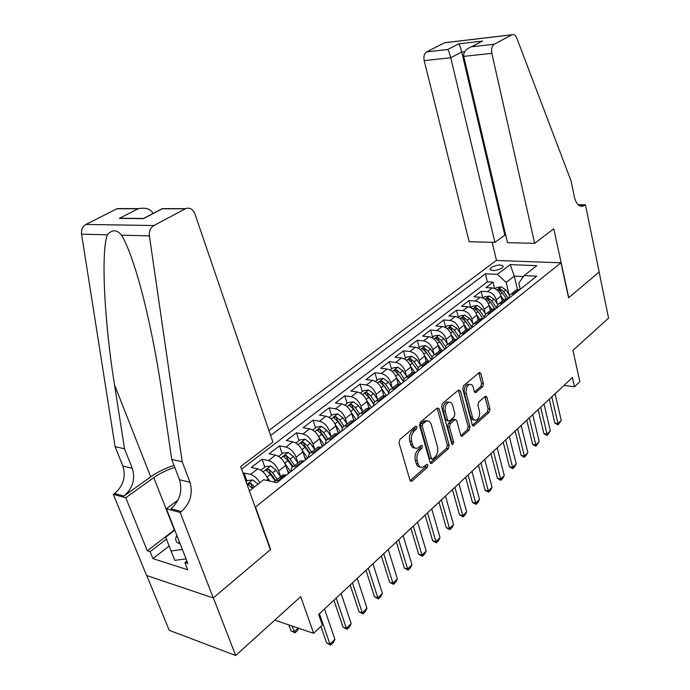 <?xml version="1.0" encoding="UTF-8"?>
<svg xmlns="http://www.w3.org/2000/svg" width="690" height="690" viewBox="0 0 690 690"><rect width="100%" height="100%" fill="white"/><g stroke="black" fill="none" stroke-linecap="round" stroke-linejoin="round"><path stroke-width="1.03" d="M417.027 426.808L415.587 426.204L399.881 439.461L399.001 442.842L409.998 480.257L411.49 481.335L412.059 481.008L427.352 467.372L427.947 465.069L426.92 464.318L422.849 467.285C420.641 467.786 419.063 466.63 418.106 463.809L417.217 460.73C416.355 456.487 417.26 452.95 419.951 450.113L421.935 448.388L422.522 446.076L421.469 445.3L417.459 448.19C415.182 448.716 413.552 447.525 412.56 444.61L411.663 441.488C410.783 437.193 411.697 433.639 414.423 430.827L416.424 429.128L417.027 426.808M491.263 267.539L490.098 269.117C492.229 271.317 496.239 270.937 502.139 267.987L503.277 266.426C501.138 264.236 497.136 264.606 491.263 267.539M482.664 386.745L483.44 383.657L480.852 373.566L479.447 372.428L463.559 385.727L462.766 388.875L472.288 424.902L473.642 425.989L489.21 412.249L489.978 409.179L486.907 397.216L485.553 396.103L478.662 402.003L477.885 405.108L479.438 411.085C480.068 415.484 478.972 418.502 476.152 420.124C474.444 420.521 473.228 419.546 472.503 417.2L466.268 393.516C465.612 389.126 466.69 386.107 469.493 384.468C471.279 384.045 472.547 385.063 473.305 387.513L474.332 391.471L475.729 392.593L482.664 386.745L480.809 386.512L481.577 383.424L478.808 372.859M255.628 507.366L270.661 549.464L213.365 597.859L235.678 655.5L300.728 596.643L313.622 633.308L322.342 625.062L318.659 614.436L572.459 377.551L574.503 386.719L579.833 381.682L572.942 350.356L608.563 318.125L599.127 272.015L568.586 297.813L560.97 262.812L255.214 507.262M439.168 408.851L437.201 407.971L420.417 422.133L419.563 425.445L430.068 462.421L431.517 463.499L448.405 448.612L449.216 445.395L439.168 408.851L437.081 408.075M442.428 403.564L458.54 389.962L460.428 390.859L469.993 426.929L469.209 430.077L462.067 436.296L460.679 435.218L456.745 420.615L455.314 419.503L450.303 423.729L449.492 426.938L453.658 442.195L452.743 444.645L451.76 443.886L441.6 406.79L442.428 403.564M235.678 655.5L169.231 630.315L146.763 575.555M494.618 288.506L493.074 282.15L485.967 287.601L492.237 287.946L487.45 291.637C491.772 292.362 494.721 295.087 496.291 299.822L497.292 303.902M482.827 297.925L481.172 291.275L473.901 296.847L480.188 297.243L475.289 301.021C479.628 301.78 482.603 304.54 484.207 309.318L485.251 313.493M485.657 314.088L481.965 308.646L477.221 305.515L472.521 306.231L470.761 307.593L468.993 300.607L461.541 306.317L467.855 306.765L462.835 310.629C467.19 311.423 470.192 314.226 471.839 319.047L472.917 323.317M458.341 317.21L456.513 310.172L448.88 316.02L455.219 316.512L450.07 320.479C454.443 321.307 457.47 324.153 459.161 329.018L460.29 333.382M445.611 327.069L443.73 319.962L435.916 325.956L442.264 326.499L436.994 330.562C441.384 331.433 444.438 334.322 446.171 339.23L447.353 343.706M432.578 337.169L430.638 330.001L422.634 336.142L428.999 336.737L423.6 340.903C427.998 341.817 431.086 344.75 432.854 349.701L434.096 354.289M419.218 347.51L417.226 340.282L409.006 346.578L415.389 347.234L409.851 351.503C414.267 352.461 417.39 355.436 419.201 360.439L420.503 365.139M405.522 358.119L403.46 350.831L395.042 357.282L401.442 357.998L395.758 362.379C400.191 363.38 403.339 366.399 405.194 371.453L406.557 376.274M391.48 368.995L389.358 361.646L380.716 368.262L387.125 369.038L381.303 373.54C385.745 374.584 388.919 377.654 390.825 382.752L392.256 387.711M377.068 380.156L374.886 372.738L366.019 379.535L372.436 380.371L366.459 384.986C370.918 386.081 374.118 389.203 376.067 394.352L377.585 399.441M362.285 391.601L360.025 384.123L350.925 391.092L357.36 392.006L351.219 396.741C355.686 397.889 358.921 401.062 360.93 406.263L362.517 411.499M347.113 403.357L344.784 395.81L335.435 402.969L341.878 403.952L335.573 408.816C340.049 410.015 343.318 413.241 345.371 418.494L347.053 423.893M331.528 415.423L329.121 407.807L319.522 415.164L325.973 416.217L319.487 421.228C323.981 422.478 327.284 425.756 329.389 431.06L331.166 436.623L326.801 430.293L323.714 432.716L319.979 429.344L317.478 430.25L321.747 434.252L326.154 440.66M315.528 427.817L313.036 420.132L303.177 427.697L309.629 428.835L302.962 433.976C307.464 435.287 310.793 438.624 312.958 443.981L314.804 449.621M299.081 440.556L296.51 432.803L286.367 440.574L292.827 441.798L285.971 447.086C290.481 448.457 293.845 451.855 296.07 457.263L297.977 462.956M288.817 473.202L288.23 471.486M282.167 453.649L279.51 445.826L269.091 453.822L275.543 455.124L268.496 460.566C273.007 462.007 276.405 465.457 278.691 470.925L280.666 476.669M264.788 467.113L262.036 459.221L251.307 467.441L257.767 468.846C262.278 470.33 265.702 473.814 268.022 479.309L268.548 480.809M492.237 287.946C496.55 288.653 499.482 291.361 501.043 296.079L502.26 301.099M480.188 297.243C484.518 297.985 487.485 300.728 489.081 305.489L490.331 310.56M467.855 306.765C472.202 307.533 475.186 310.328 476.825 315.132L478.11 320.238M455.219 316.512C459.575 317.322 462.593 320.151 464.267 324.999L465.595 330.156M442.264 326.499C446.646 327.353 449.69 330.225 451.407 335.116L452.769 340.308M428.999 336.737C433.389 337.626 436.468 340.541 438.219 345.483L439.625 350.727M415.389 347.234C419.805 348.165 422.91 351.124 424.704 356.109L426.153 361.396M401.442 357.998C405.867 358.973 408.998 361.983 410.835 367.011L412.379 372.488M387.125 369.038C391.566 370.064 394.732 373.118 396.612 378.198L398.277 383.968M372.436 380.371C376.895 381.441 380.087 384.546 382.019 389.678L383.83 395.836M357.36 392.006C361.827 393.128 365.053 396.276 367.037 401.459L369.038 408.101M341.878 403.952C346.354 405.125 349.614 408.333 351.641 413.56L353.875 420.797M325.973 416.217C330.458 417.45 333.744 420.71 335.832 425.989L338.324 433.863L334.745 433.82L332.847 435.321M309.629 428.835C314.123 430.12 317.443 433.432 319.582 438.771L322.152 446.706M292.827 441.798C297.33 443.144 300.685 446.516 302.884 451.898L305.541 459.911M275.543 455.124C280.054 456.539 283.443 459.971 285.703 465.414L288.446 473.495M268.893 430.422L496.308 260.449L560.97 262.812M493.074 282.15L487.373 281.856L485.406 273.818L270.618 435.459M485.406 273.818L497.378 274.37L510.195 264.606L536.786 265.65L524.081 275.612L536.716 276.19L276.888 482.681L263.709 479.723L249.383 490.952M280.485 478.748L282.926 474.875L286.462 475.074M273.878 482.008L275.664 480.628L279.209 480.844M519.975 289.498L516.491 289.826L514.473 291.43M508.711 298.451L509.341 295.82L510.66 294.216L515.232 293.267M508.03 298.994L504.528 299.305L502.518 300.9M496.653 308.025L497.093 305.782L498.585 303.781L503.165 302.85M495.791 308.715L492.281 309.008L490.271 310.603M484.311 317.84L484.734 315.58L486.217 313.579L490.806 312.673M483.241 318.685L479.731 318.953L477.722 320.54M471.658 327.897L472.245 325.223L473.538 323.619L478.136 322.748M470.382 328.906L466.863 329.147L464.862 330.734M458.695 338.204L459.255 335.513L460.549 333.908L465.155 333.063M457.203 339.385L453.666 339.601L451.674 341.179M445.395 348.769L445.775 346.466L447.224 344.457L451.829 343.655M443.679 350.132L440.142 350.322L438.15 351.891M431.759 359.602C431.776 357.135 432.734 355.497 434.631 354.686L438.167 354.513M429.801 361.163L426.256 361.319L424.281 362.888M417.769 370.728C417.761 368.236 418.709 366.597 420.598 365.795L424.143 365.657M415.553 372.479L412.008 372.609L410.041 374.161M403.409 382.139C403.383 379.638 404.314 377.991 406.203 377.206L409.748 377.094M396.362 377.421L400.925 384.106L397.38 384.201L395.422 385.745M388.66 393.852C388.617 391.334 389.531 389.686 391.42 388.919L394.973 388.841M385.908 396.043L382.355 396.103L380.414 397.638M373.523 405.884C373.445 403.357 374.351 401.709 376.231 400.95L379.785 400.907M370.478 408.308L366.916 408.333L364.993 409.86M357.963 418.252C357.86 415.699 358.748 414.06 360.629 413.319L364.182 413.31M354.608 420.917L351.055 420.9L349.14 422.418M341.973 430.957C341.843 428.395 342.714 426.748 344.586 426.023L348.139 426.058M325.533 444.024C325.378 441.445 326.232 439.797 328.086 439.099L331.64 439.168M321.514 447.215L317.961 447.111L316.089 448.604M308.62 457.461C308.439 454.865 309.267 453.227 311.112 452.536L314.666 452.657M304.247 460.946L300.693 460.791L298.839 462.266M291.223 471.296C291.007 468.683 291.818 467.044 293.647 466.38L297.192 466.543M246.899 480.964L244.053 473.004L250.505 474.444C254.144 475.514 257.249 478.291 259.828 482.767M262.036 459.221L268.496 460.566M279.51 445.826L285.971 447.086M296.51 432.803L302.962 433.976M313.036 420.132L319.487 421.228M329.121 407.807L335.573 408.816M344.784 395.81L351.219 396.741M360.025 384.123L366.459 384.986M374.886 372.738L381.303 373.54M389.358 361.646L395.758 362.379M403.46 350.831L409.851 351.503M417.226 340.282L423.6 340.903M430.638 330.001L436.994 330.562M443.73 319.962L450.07 320.479M456.513 310.172L462.835 310.629M468.993 300.607L475.289 301.021M481.172 291.275L487.45 291.637M487.373 281.856L241.586 469.114M244.053 473.004L243.208 473.651M517.457 289.541L514.3 276.129L506.158 282.443L509.048 294.535M563.963 385.477L574.503 386.719M274.732 620.163L313.622 633.308M523.417 276.552L514.3 276.129L510.195 264.606M520.243 289.282L518.794 283.098L524.081 275.612M506.158 282.443L497.378 274.37M415.156 426.575L414.535 428.826L412.534 430.517C409.808 433.329 408.885 436.873 409.774 441.169L411.663 441.488M414.983 447.991C412.965 448.129 411.525 446.896 410.671 444.282L409.774 441.169M420.391 467.052C418.442 467.182 417.053 465.983 416.225 463.456L415.337 460.377C414.466 456.142 415.371 452.614 418.062 449.777L420.046 448.06L420.676 445.887M412.059 481.008L410.179 480.628L425.48 467.018L426.11 464.922M430.215 462.8L446.534 448.293L447.344 445.076L437.279 408.575M422.823 423.712L422.228 426.015L431.414 458.436L432.432 459.195L434.838 457.177C437.434 454.382 438.322 450.906 437.486 446.749L431.319 424.686C430.353 421.737 428.731 420.529 426.446 421.064L422.823 423.712L420.935 423.41L420.339 425.713L422.228 426.015M431.811 459.083L429.534 458.091L420.339 425.713M426.972 420.935L424.557 420.771L423.022 421.65L424.911 421.944M420.935 423.41L423.022 421.65M460.817 435.597L467.346 429.784L468.139 426.644L458.358 390.117M454.624 419.744L452.976 419.494L448.431 423.436L447.62 426.644L451.786 441.885L453.658 442.195M451.657 443.498L451.786 441.885M452.614 405.297C451.829 402.839 450.518 401.822 448.673 402.261C445.731 403.961 444.602 407.057 445.291 411.551L447.612 420.055L449.061 421.167L449.535 420.9L454.089 416.95L454.891 413.767L452.614 405.297M448.854 402.21L446.792 401.994C443.851 403.693 442.721 406.781 443.411 411.274L445.291 411.551M448.233 421.038L445.731 419.762L443.411 411.274M474.504 391.929L480.809 386.512M469.588 384.442L467.622 384.235C464.818 385.874 463.74 388.884 464.396 393.274L466.268 393.516M474.202 419.874C472.538 420.201 471.348 419.218 470.64 416.924L464.396 393.274M472.417 425.273L487.364 411.982L488.123 408.911L484.906 396.552M246.054 481.62L247.399 480.576L252.781 479.973L258.06 484.156M254.593 486.864L250.746 483.25L251.885 486.467L253.178 487.977M250.746 483.25L248.029 484.302L252.393 488.589M298.606 628.228L297.459 630.539L294.975 632.842L290.982 630.807L294.113 631.876L298.192 628.09M288.869 624.942L290.982 630.807M291.999 626.002L294.975 632.842M324.49 608.994L334.926 639.337L333.218 642.692L330.734 645.098L329.958 644.141L326.646 643.011L320.885 626.442M334.926 639.337L329.958 644.141L319.418 613.729M330.734 645.098L326.646 643.011M176.864 535.414C175.139 538.493 175.372 540.926 177.563 542.711L180.211 543.962M186.059 558.883L174.786 560.349L171.06 550.956L165.704 537.191L174.812 530.179M178.494 543.289L178.986 542.668M182.367 549.464L171.06 550.956M182.203 461.783L171.741 459.428L161.934 392.8C156.354 354.419 147.28 309.465 137.966 277.794C131.868 257.232 126.391 243.027 121.526 235.178C116.808 229.477 112.082 229.356 107.355 234.816C100.731 251.79 104.483 323.274 114.54 384.882L124.511 448.785L132.308 468.338C135.516 479.205 132.713 488.442 123.898 496.05L114.514 493.523L113.307 494.376L146.599 575.503L213.262 597.945L270.377 549.706L240.663 466.535L272.878 442.074L194.891 213.822C192.838 209.027 189.75 207.293 185.61 208.639L153.879 225.535C150.463 227.691 148.971 231.15 149.394 235.894L182.203 461.783L189.966 482.276C193.148 493.678 190.285 503.433 181.384 511.549L180.168 512.472L213.262 597.945M124.511 448.785L115.083 446.663L122.889 466.061C126.097 476.842 123.303 485.993 114.514 493.523M181.384 511.549L170.956 508.737C179.849 500.716 182.695 491.056 179.512 479.748L171.741 459.428M185.256 208.811L162.236 208.794L143.399 218.652L119.31 218.411L138.06 208.768L116.903 208.751L85.94 224.431L153.879 225.535M107.355 234.816L81.567 234.152L115.083 446.663M180.168 512.472L166.411 508.746L187.887 563.532L184.903 562.6L186.895 561.005M169.136 546.014L152.921 558.633L187.706 569.742L184.903 562.6M152.921 558.633L150.109 551.672L147.315 550.801L125.778 497.749L113.307 494.376M174.812 467.458C166.963 469.873 159.959 473.254 153.801 477.609L125.778 497.749M166.411 508.746L178.029 500.052M174.035 465.431C165.324 468.208 157.544 472.012 150.705 476.85L123.898 496.05M81.567 234.152C81.118 229.692 82.576 226.449 85.94 224.431M116.903 208.751L122.13 208.587M147.315 550.801L174.656 529.782M166.437 539.08L150.109 551.672M162.236 208.794L163.711 208.621M143.399 218.652L144.426 217.962M119.31 218.411L128.625 218.325M138.06 208.768L138.69 208.604C145.84 207.371 150.627 208.984 153.051 213.452M534.655 243.32L491.841 53.337L463.723 56.364L507.478 242.664L534.655 243.32L553.768 228.804L568.75 297.675L599.179 271.972L585.431 204.766L578.186 204.783M505.718 235.169L504.813 235.152L494.92 242.363L469.166 241.742L424.195 60.608C423.436 56.442 424.238 53.544 426.575 51.897L444.714 42.72L512.066 34.724C513.972 34.069 515.534 35.173 516.758 38.045L571.053 180.944L574.399 197.021C576.21 204.085 579.212 207.086 583.404 206.025L585.431 204.766M426.575 51.897L447.724 49.499L458.695 43.858L482.569 41.072L471.667 46.782L494.238 44.22L511.937 34.793L444.584 42.78M496.515 260.449L492.151 242.294M494.92 242.363L450.743 57.753L424.195 60.608M444.714 42.72L446.249 42.538M494.238 44.22C491.927 45.928 491.133 48.964 491.841 53.337M504.813 235.152L461.739 52L450.743 57.753C449.673 53.561 448.664 50.81 447.724 49.499M458.695 43.858C459.678 45.135 460.696 47.843 461.739 52L464.689 51.672M482.569 41.072L478.075 43.315M471.667 46.782L471.141 46.937C465.776 49.154 463.3 52.293 463.723 56.364M266.909 476.825L269.876 481.102M260.829 470.175L265.409 466.63L270.739 466.009L275.991 470.123L280.571 476.738M277.216 479.395L272.628 472.762L268.798 469.191L266.142 470.209L270.497 474.435L274.982 480.921M268.798 469.191L269.902 472.374L275.793 480.525M287.316 470.175L289.205 472.9M284.789 463.275L290.645 471.753M278.605 456.418L282.917 453.071L288.187 452.45L293.405 456.47L297.916 462.999M294.656 465.577L290.136 459.031L286.341 455.529L283.737 456.513L288.066 460.661L292.465 467.035M286.341 455.529L287.411 458.686L293.121 466.595M304.497 456.771L306.265 459.333M302.134 450.07L307.723 458.177M295.872 443.04L299.926 439.901L305.161 439.254L310.336 443.196L314.778 449.639M311.613 452.148L307.162 445.688L303.393 442.256L300.84 443.196L305.144 447.267L309.525 453.623M303.393 442.256L304.428 445.378L310.026 453.123M321.186 443.722L322.86 446.145M318.961 437.184L324.335 444.981M312.665 430.034L316.477 427.084L321.661 426.429L326.801 430.293M334.745 433.82L328.086 439.099L323.714 432.716M319.979 429.344L320.979 432.44L326.534 440.134M341.102 593.486L351.193 623.596L349.485 626.934L347.07 629.271L346.363 628.271L343.051 627.201L333.908 600.205M351.193 623.596L346.363 628.271L336.168 598.092M347.07 629.271L343.051 627.201M357.256 578.418L367.011 608.295L365.312 611.599L362.966 613.867L362.31 612.841L359.007 611.823L350.158 585.034M367.011 608.295L362.31 612.841L352.452 582.895M362.966 613.867L359.007 611.823M372.962 563.756L382.398 593.4L380.707 596.678L378.422 598.886L377.827 597.825L374.532 596.859L365.976 570.276M382.398 593.4L377.827 597.825L368.296 568.111M378.422 598.886L374.532 596.859M388.246 549.482L397.38 578.91L395.698 582.153L393.473 584.309L392.929 583.214L389.643 582.291L381.354 555.916M397.38 578.91L392.929 583.214L383.709 553.725M393.473 584.309L389.643 582.291M337.427 431.026L338.997 433.32M335.314 424.617L340.489 432.138M329.001 417.381L332.58 414.612L337.712 413.948L342.818 417.735L347.13 424.005M344.051 426.256L339.808 420.089L336.116 416.777L333.658 417.648L337.902 421.59L342.378 428.102M336.116 416.777L337.082 419.848L342.654 427.576M403.124 535.595L411.973 564.791L410.291 568.008L408.126 570.104L407.635 568.983L404.357 568.111L396.336 541.935M411.973 564.791L407.635 568.983L398.708 539.727M408.126 570.104L404.357 568.111M353.22 418.666L354.712 420.84M351.21 412.37L356.204 419.649M344.897 405.065L348.252 402.468L353.34 401.804L358.412 405.513L362.655 411.706M359.619 413.845L355.479 407.807L351.814 404.547L349.407 405.392L353.625 409.265L358.205 415.941M351.814 404.547L352.754 407.592L358.386 415.432M417.614 522.071L426.187 551.043L424.514 554.234L422.401 556.278L421.961 555.131L418.683 554.294L410.921 528.324M426.187 551.043L421.961 555.131L413.31 526.091M422.401 556.278L418.683 554.294M368.589 406.626L369.659 408.187M366.666 400.424L371.513 407.488M360.37 393.084L363.518 390.652L368.555 389.979L373.592 393.611L377.775 399.726M374.834 401.822L370.737 395.844L367.106 392.645L364.734 393.464L368.926 397.268L373.635 404.142M367.106 392.645L368.012 395.663L373.756 403.667M431.733 508.901L440.03 537.648L438.366 540.805L436.313 542.797L435.916 541.624L432.647 540.839L425.126 515.068M440.03 537.648L435.916 541.624L427.533 512.817M436.313 542.797L432.647 540.839M383.554 394.896L384.192 395.836M381.717 388.781L386.409 395.646M375.438 381.415L378.379 379.138L383.373 378.456L388.375 382.019L392.498 388.065M389.678 390.169L385.589 384.201L381.993 381.053L379.664 381.846L383.83 385.581L388.703 392.705M381.993 381.053L382.872 384.045L388.763 392.274M445.49 496.058L453.528 524.59L451.872 527.721L449.871 529.661L449.518 528.471L446.257 527.721L438.969 502.148M453.528 524.59L449.518 528.471L441.393 499.879M449.871 529.661L446.257 527.721M398.13 383.468L398.458 383.942M390.117 370.047L392.86 367.925L397.811 367.235L402.779 370.728L406.85 376.697M404.176 378.87L400.071 372.85L396.5 369.762L394.214 370.521L398.354 374.196L403.409 381.605M396.5 369.762L397.345 372.721L403.426 381.234M458.893 483.543L466.69 511.851L465.043 514.964L463.085 516.853L462.774 515.637L459.531 514.93L452.459 489.546M466.69 511.851L462.774 515.637L454.908 487.269M463.085 516.853L459.531 514.93M410.628 366.356L414.742 372.384M404.418 358.973L406.979 356.989L411.887 356.299L416.812 359.723L420.831 365.622M418.33 367.891L414.173 361.793L410.636 358.757L408.385 359.49L412.499 363.104L417.717 370.763M410.636 358.757L411.456 361.689L417.761 370.547M471.969 471.348L479.524 499.431L477.885 502.518L475.979 504.364L475.703 503.131L472.477 502.458L465.621 477.273M479.524 499.431L475.703 503.131L468.079 474.97M475.979 504.364L472.477 502.458M424.531 355.548L428.248 361.008M418.356 348.183L420.745 346.328L425.609 345.63L430.5 349.002L434.424 354.772M432.147 357.222L427.921 351.02L424.41 348.019L422.202 348.735L426.291 352.297L431.44 359.861M424.41 348.019L425.213 350.934L431.517 359.792M484.716 459.445L492.048 487.312L490.418 490.374L488.555 492.177L488.322 490.918L485.105 490.288L478.455 465.293M492.048 487.312L488.322 490.918L480.921 462.981M488.555 492.177L485.105 490.288M438.081 345.009L441.488 350.011M431.949 337.652L434.165 335.935L438.987 335.228L443.843 338.54L447.663 344.163M445.645 346.846L441.333 340.506L437.857 337.557L435.675 338.247L439.737 341.748L444.826 349.226M438.771 340.558L444.852 349.2M475.729 392.593L475.005 392.515M497.162 447.827L504.269 475.488L502.648 478.524L500.828 480.283L500.638 479.007L497.421 478.403L490.978 453.606M504.269 475.488L500.638 479.007L493.462 451.286M500.828 480.283L497.421 478.403M451.295 334.728L454.451 339.368M445.205 327.388L447.267 325.792L452.045 325.085L456.866 328.328L460.618 333.856M458.833 336.763L454.417 330.251L450.967 327.353L448.828 328.017L452.864 331.467L457.875 338.85M509.306 436.494L516.206 463.947L514.585 466.949L512.817 468.674L512.653 467.38L509.453 466.811L503.191 442.195M516.206 463.947L512.653 467.38L505.692 439.866M512.817 468.674L509.453 466.811M464.18 324.688L467.139 329.044M458.134 317.365L460.049 315.891L464.784 315.183L469.571 318.366L473.28 323.834M471.727 326.948L467.173 320.246L463.758 317.391L461.653 318.038L465.664 321.428L470.615 328.725M521.157 425.428L527.859 452.675L524.512 457.332L524.391 456.03L521.2 455.486L515.128 431.06M527.859 452.675L524.391 456.03L517.629 428.723M524.512 457.332L521.2 455.486M476.756 314.882L479.593 319.065M484.328 317.409L479.636 310.474L476.247 307.662L474.168 308.301L478.153 311.639L482.914 318.659M532.732 414.63L539.235 441.66L535.94 446.257L535.854 444.938L532.671 444.429L526.781 420.184M539.235 441.66L535.854 444.938L529.29 417.838M535.94 446.257L532.671 444.429M489.029 305.308L491.798 309.396M483.086 298.046L484.708 296.795L489.365 296.079L494.075 299.149L497.766 304.601M496.619 308.059L491.798 300.944L488.434 298.175L486.398 298.787L490.357 302.073L494.808 308.654M544.039 404.073L550.353 430.905L547.11 435.433L547.049 434.105L543.884 433.622L538.157 409.567M550.353 430.905L547.049 434.105L540.675 407.212M547.11 435.433L543.884 433.622M501.018 295.958L503.717 299.952M495.118 288.731L496.61 287.575L501.225 286.859L505.908 289.886L509.608 295.363M508.435 298.666L503.683 291.629L500.345 288.903L498.335 289.498L502.268 292.733L506.443 298.917M555.088 393.757L561.22 420.391L558.029 424.859L557.986 423.513L554.838 423.065L549.275 399.182M561.22 420.391L557.986 423.513L551.802 396.828M558.029 424.859L554.838 423.065M501.043 296.079L496.291 299.822M489.081 305.489L484.207 309.318M476.825 315.132L471.839 319.047M464.267 324.999L459.161 329.018M451.407 335.116L446.171 339.23M438.219 345.483L432.854 349.701M424.704 356.109L419.201 360.439M410.835 367.011L405.194 371.453M396.612 378.198L390.825 382.752M382.019 389.678L376.067 394.352M367.037 401.459L360.93 406.263M351.641 413.56L345.371 418.494M335.832 425.989L329.389 431.06M319.582 438.771L312.958 443.981M302.884 451.898L296.07 457.263M285.703 465.414L278.691 470.925M268.022 479.309L266.659 480.387M285.41 474.841L278.148 480.602M518.958 289.438L514.214 293.207M507.003 298.925L502.148 302.789M494.764 308.646L489.779 312.605M482.215 318.608L477.109 322.661M469.355 328.82L464.12 332.977M456.168 339.29L450.794 343.551M442.635 350.028L437.124 354.401M428.757 361.043L423.099 365.536M414.509 372.359L408.704 376.964M399.881 383.968L393.921 388.703M384.856 395.896L378.732 400.752M369.426 408.144L363.13 413.146M353.556 420.745L347.087 425.877M337.238 433.691L330.588 438.978M320.462 447.017L313.614 452.45M303.186 460.73L296.139 466.328M257.767 468.846L250.505 474.444M412.534 430.517L414.423 430.827M410.671 444.282L412.56 444.61M420.046 448.06L421.935 448.388M418.062 449.777L419.951 450.113M415.337 460.377L417.217 460.73M416.225 463.456L418.106 463.809M425.48 467.018L427.352 467.372M414.535 428.826L416.424 429.128M447.344 445.076L449.216 445.395M446.534 448.293L448.405 448.612M430.241 462.852L432.052 463.188M429.534 458.091L431.414 458.436M458.548 390.618L460.428 390.859M468.139 426.644L469.993 426.929M467.346 429.784L469.209 430.077M460.894 435.752L462.541 436.011M452.976 419.494L454.848 419.779M448.431 423.436L450.303 423.729M447.62 426.644L449.492 426.938M445.731 419.762L447.612 420.055M474.634 392.153L476.152 392.351M470.64 416.924L472.503 417.2M485.053 396.966L486.907 397.216M488.123 408.911L489.978 409.179M487.364 411.982L489.21 412.249M472.521 425.471L474.108 425.713M478.989 373.35L480.852 373.566M481.577 383.424L483.44 383.657M252.644 479.981L247.029 484.354M132.308 468.338L122.889 466.061M179.512 479.748L189.966 482.276M149.394 235.894L121.526 235.178M114.54 384.882L150.705 476.85M174.346 530.015L153.801 477.609M578.703 205.223L584.835 205.215M270.601 466.026L263.054 471.9M270.497 474.435L267.099 477.092M275.991 470.123L272.628 472.762M288.058 452.459L280.804 458.1M288.066 460.661L284.772 463.24M293.405 456.47L290.136 459.031M305.023 439.271L298.063 444.688M305.144 447.267L301.97 449.759M310.336 443.196L307.162 445.688M321.531 426.446L314.847 431.647M321.747 434.252L318.702 436.641M337.582 413.966L331.166 418.959M337.902 421.59L334.969 423.884M342.818 417.735L339.808 420.089M353.211 401.822L347.044 406.617M353.625 409.265L350.796 411.473M358.412 405.513L355.479 407.807M368.426 389.997L362.5 394.602M368.926 397.268L366.209 399.398M373.592 393.611L370.737 395.844M383.252 378.474L377.551 382.907M383.83 385.581L381.216 387.633M388.375 382.019L385.589 384.201M397.69 367.253L392.213 371.505M398.354 374.196L395.827 376.179M402.779 370.728L400.071 372.85M411.766 356.316L406.496 360.404M412.499 363.104L410.067 365.01M416.812 359.723L414.173 361.793M425.488 345.647L420.426 349.58M426.291 352.297L423.953 354.125M430.5 349.002L427.921 351.02M438.866 335.245L434.001 339.031M439.737 341.748L437.486 343.517M443.843 338.54L441.333 340.506M438.616 340.403L437.857 337.557M451.924 325.102L447.241 328.742M452.864 331.467L450.691 333.166M456.866 328.328L454.417 330.251M451.674 330.07L450.967 327.353M464.663 315.201L460.161 318.694M465.664 321.428L463.568 323.075M469.571 318.366L467.173 320.246M464.422 319.988L463.758 317.391M477.101 305.532L472.771 308.896M478.153 311.639L476.135 313.217M481.965 308.646L479.636 310.474M476.868 310.155L476.247 307.662M489.245 296.088L485.079 299.331M490.357 302.073L488.408 303.6M494.075 299.149L491.798 300.944M489.02 300.555L488.434 298.175M501.104 286.876L497.102 289.99M502.268 292.733L500.388 294.207M505.908 289.886L503.683 291.629M500.897 291.189L500.345 288.903M490.219 269.618L490.098 269.117M282.926 474.875L275.664 480.628M300.693 460.791L293.647 466.38M317.961 447.111L311.112 452.536M351.055 420.9L344.586 426.023M366.916 408.333L360.629 413.319M382.355 396.103L376.231 400.95M397.38 384.201L391.42 388.919M412.008 372.609L406.203 377.206M426.256 361.319L420.598 365.795M440.142 350.322L434.631 354.686M453.666 339.601L448.302 343.853M466.863 329.147L461.627 333.296M479.731 318.953L474.616 322.998M492.281 309.008L487.295 312.958M504.528 299.305L499.664 303.16M516.491 289.826L511.739 293.595M410.533 481.146L411.49 481.335M430.629 463.335L431.517 463.499M424.557 420.771L426.446 421.064M461.265 436.166L462.067 436.296M453.442 419.227L455.314 419.503M452.166 444.541L452.743 444.645M446.792 401.994L448.673 402.261M467.622 384.235L469.493 384.468M472.883 425.868L473.642 425.989M179.693 542.642L177.563 542.711M185.61 208.639L162.297 208.621M119.965 218.238L143.468 218.471L162.305 208.613M138.69 208.604L117.248 208.587M580.118 206.034L583.404 206.025M471.141 46.937L482.051 41.227"/></g></svg>
